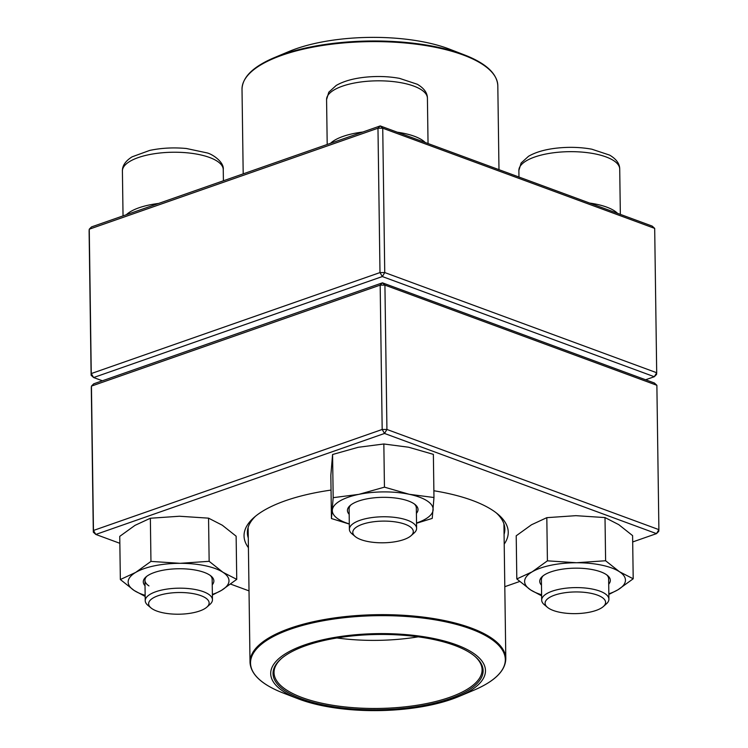 <?xml version="1.0" encoding="UTF-8"?>
<svg xmlns="http://www.w3.org/2000/svg" width="748" height="748" viewBox="0 0 748 748"><rect width="100%" height="100%" fill="white"/><g stroke="black" fill="none" stroke-linecap="round" stroke-linejoin="round"><path stroke-width="1.12" d="M645.599 379.769L654.294 376.73L382.34 276.554L379.993 272.571L377.974 128.217L89.255 229.206L91.265 373.561L379.993 272.571L384.743 272.562L656.697 372.738L654.687 228.392L382.733 128.207L384.743 272.562L382.34 276.554L93.612 377.544L102.401 380.779M91.125 375.262L91.265 373.561L93.612 377.544L91.125 375.262L89.106 230.908L89.255 229.206L91.508 226.915L380.236 125.926L652.191 226.102L654.687 228.392M654.294 376.73L656.557 374.439L656.697 372.738L654.294 376.73M377.974 128.217L382.733 128.207L380.236 125.926L377.974 128.217M151.002 607.918L147.861 605.282A33.613 12.043 -0.8 0 1 145.224 600.691A33.613 12.043 -0.8 0 1 166.365 589.19A33.613 12.043 -0.8 0 1 203.306 591.668A33.613 12.043 -0.8 0 1 212.451 599.756A33.613 12.043 -0.8 0 1 209.936 604.412L206.869 607.133A30.257 10.846 179.2 0 0 178.725 592.519A30.257 10.846 179.2 0 0 151.002 607.918A30.257 10.846 179.2 0 0 156.856 611.069A30.257 10.846 179.2 0 0 206.869 607.133M355.169 536.503L352.028 533.876A33.613 12.043 -0.8 0 1 349.381 529.285A33.613 12.043 -0.8 0 1 359.947 520.327A33.613 12.043 -0.8 0 1 396.244 517.579A33.613 12.043 -0.8 0 1 416.608 528.35A33.613 12.043 -0.8 0 1 414.102 533.006L411.035 535.727A30.257 10.846 179.2 0 0 400.18 522.805A30.257 10.846 179.2 0 0 362.294 524.311A30.257 10.846 179.2 0 0 355.169 536.503A30.257 10.846 179.2 0 0 383.191 542.796A30.257 10.846 179.2 0 0 411.035 535.727M547.461 607.339L544.32 604.711A33.613 12.043 -0.8 0 1 541.683 600.12A33.613 12.043 -0.8 0 1 562.823 588.62A33.613 12.043 -0.8 0 1 599.765 591.098A33.613 12.043 -0.8 0 1 608.909 599.185A33.613 12.043 -0.8 0 1 606.404 603.842L603.337 606.563A30.257 10.846 179.2 0 0 597.362 595.09A30.257 10.846 179.2 0 0 558.831 593.903A30.257 10.846 179.2 0 0 547.461 607.339A30.257 10.846 179.2 0 0 575.493 613.631A30.257 10.846 179.2 0 0 603.337 606.563M243.194 173.863L242.015 89.264A127.908 45.843 179.2 0 1 335.16 43.786A127.908 45.843 179.2 0 1 497.813 85.693C497.102 73.594 486.041 63.356 464.63 54.987L449.613 49.181A107.403 38.494 179.2 0 0 289.177 51.416L274.32 57.643A127.403 45.656 -0.8 0 1 335.291 43.141A127.403 45.656 -0.8 0 1 464.63 54.987A127.403 45.656 -0.8 0 1 494.232 75.202M308.372 643.682A107.403 38.494 -0.8 0 1 454.616 644.178A107.403 38.494 -0.8 0 1 458.655 696.584A107.403 38.494 -0.8 0 1 298.218 698.819A107.403 38.494 -0.8 0 1 308.372 643.682M309.896 644.299A105.047 37.643 -0.8 0 1 474.868 656.314A105.047 37.643 -0.8 0 1 378.6 709.759A105.047 37.643 -0.8 0 1 280.883 659.016A105.047 37.643 -0.8 0 1 309.896 644.299M474.391 655.912A104.047 37.288 -0.8 0 1 482.095 669.722A104.047 37.288 -0.8 0 1 378.582 708.45A104.047 37.288 -0.8 0 1 274.03 672.62A104.047 37.288 -0.8 0 1 281.351 658.614M656.875 385.295L384.921 285.11L386.931 429.464L658.895 529.64L656.875 385.295L654.388 383.004L382.434 282.828L380.171 285.119L91.443 386.108L93.463 530.463L382.181 429.474L380.171 285.119L384.921 285.11L382.434 282.828L93.706 383.817L91.443 386.108L91.303 387.81L93.313 532.165L95.809 534.446L119.848 543.3M248.411 547.667A132.116 47.348 -0.8 0 1 253.918 517.569A132.116 47.348 -0.8 0 1 285.577 500.674A132.116 47.348 -0.8 0 1 331.037 490.09M433.877 490.753A132.116 47.348 -0.8 0 1 497.869 514.166A132.116 47.348 -0.8 0 1 504.208 544.095M632.686 541.954L656.492 533.633L384.528 433.457L95.809 534.446L93.463 530.463L93.313 532.165M230.711 584.141L249.019 590.883M504.807 586.694L519.654 581.495M255.517 516.214A128.749 46.142 179.2 0 0 247.364 532.698A128.749 46.142 179.2 0 0 248.28 537.952M504.077 534.381A128.749 46.142 179.2 0 0 504.844 529.107A128.749 46.142 179.2 0 0 496.233 512.848M658.745 531.342L658.895 529.64L656.492 533.633L658.745 531.342M386.931 429.464L382.181 429.474L384.528 433.457L386.931 429.464M349.176 514.315A35.296 12.651 -0.8 0 1 350.073 505.583A35.296 12.651 -0.8 0 1 366.006 499.047A35.296 12.651 -0.8 0 1 415.252 504.676A35.296 12.651 -0.8 0 1 416.402 513.371M416.533 522.983A50.425 18.074 179.2 0 0 433.129 509.912A50.425 18.074 179.2 0 0 409.24 494.288A50.425 18.074 179.2 0 0 358.844 494.363A50.425 18.074 179.2 0 0 332.336 510.061A50.425 18.074 179.2 0 0 349.307 523.927M416.543 523.263L432.232 518.401L433.971 497.523L409.24 494.288L384.444 487.154L358.844 494.363L333.178 497.672L331.439 518.551L349.307 524.067M384.444 487.154L383.846 443.985L408.576 447.22L433.373 454.354L433.971 497.523M383.846 443.985L358.18 447.295L332.579 454.504L330.84 475.382L331.439 518.551M332.579 454.504L333.178 497.672M350.906 504.909A33.613 12.043 179.2 0 0 349.101 508.883L349.381 529.285M416.608 528.35L416.327 507.948A33.613 12.043 179.2 0 0 414.411 504.021M541.477 585.151A35.296 12.651 -0.8 0 1 542.375 576.428A35.296 12.651 -0.8 0 1 573.183 568.209A35.296 12.651 -0.8 0 1 606.114 574.455A35.296 12.651 -0.8 0 1 607.554 575.511A35.296 12.651 -0.8 0 1 608.704 584.207M608.835 593.819A50.425 18.074 179.2 0 0 617.923 589.798A50.425 18.074 179.2 0 0 619.438 571.715A50.425 18.074 179.2 0 0 576.54 562.739A50.425 18.074 179.2 0 0 532.146 571.846A50.425 18.074 179.2 0 0 530.631 589.929A50.425 18.074 179.2 0 0 541.608 594.763M608.844 594.454L617.923 589.798L633.201 578.784L632.602 535.624L618.774 524.647L605.01 517.579L575.885 515.671L546.816 517.663L531.482 524.778L516.214 535.792L516.812 578.952L530.631 589.929L541.627 595.847M546.816 517.663L547.414 560.832L532.146 571.846L516.812 578.952M605.01 517.579L605.609 560.748L576.54 562.739L547.414 560.832M633.201 578.784L619.438 571.715L605.609 560.748M543.207 575.745A33.613 12.043 179.2 0 0 541.402 579.728L541.683 600.12M608.909 599.185L608.629 578.784A33.613 12.043 179.2 0 0 606.703 574.857M145.018 585.721A35.296 12.651 -0.8 0 1 145.916 576.998A35.296 12.651 -0.8 0 1 178.398 568.751A35.296 12.651 -0.8 0 1 211.095 576.091A35.296 12.651 -0.8 0 1 212.245 584.786M212.376 594.398A50.425 18.074 179.2 0 0 221.464 590.378A50.425 18.074 179.2 0 0 222.969 572.295A50.425 18.074 179.2 0 0 180.081 563.319A50.425 18.074 179.2 0 0 135.678 572.416A50.425 18.074 179.2 0 0 134.173 590.499A50.425 18.074 179.2 0 0 145.149 595.333M212.385 595.025L221.464 590.378L236.742 579.363L236.134 536.194L222.315 525.227L208.552 518.158L209.15 561.318L180.081 563.319L150.956 561.402L135.678 572.416L120.353 579.532L134.173 590.499L145.168 596.427M208.552 518.158L179.427 516.242L150.357 518.242L150.956 561.402M236.742 579.363L222.969 572.295L209.15 561.318M150.357 518.242L135.023 525.348L119.745 536.363L120.353 579.532M212.451 599.756L212.161 579.363A33.613 12.043 179.2 0 0 210.244 575.427M146.748 576.315A33.613 12.043 179.2 0 0 144.944 580.298A33.613 12.043 179.2 0 0 148.955 585.899M126.347 214.732A50.425 18.074 -0.8 0 1 158.641 203.437M209.534 157.473A50.425 18.074 179.2 0 0 154.116 153.761A50.425 18.074 179.2 0 0 122.41 171.021C122.279 165.701 125.514 160.97 132.125 156.818L149.75 150.404C161.465 147.954 173.686 147.319 186.411 148.506L206.962 152.882C211.993 153.929 224.297 161.905 223.25 169.609A50.425 18.074 179.2 0 0 209.534 157.473M330.504 143.326A50.425 18.074 -0.8 0 1 343.126 136.379A50.425 18.074 -0.8 0 1 362.799 132.031M397.347 132.228A50.425 18.074 -0.8 0 1 425.219 142.494M428.043 143.541L427.417 98.203A50.425 18.074 179.2 0 0 376.74 80.831A50.425 18.074 179.2 0 0 326.577 99.606L327.203 144.476M589.648 203.063A50.425 18.074 -0.8 0 1 606.693 207.112A50.425 18.074 -0.8 0 1 617.521 213.33M620.344 214.377L619.718 169.039A50.425 18.074 179.2 0 0 569.041 151.676A50.425 18.074 179.2 0 0 518.878 170.441L518.962 177.033M245.297 78.671A127.403 45.656 -0.8 0 1 274.32 57.643C253.151 66.609 242.38 77.147 242.015 89.264M248.13 527.424L250.019 662.307A127.908 45.843 -0.8 0 1 294.899 626.656A127.908 45.843 -0.8 0 1 431.203 618.194A127.908 45.843 -0.8 0 1 505.807 658.736L503.928 523.852M458.655 696.584L473.503 690.357A127.403 45.656 179.2 0 0 468.725 628.198A127.403 45.656 179.2 0 0 295.236 627.6A127.403 45.656 179.2 0 0 283.193 693.013L298.218 698.819M418.207 636.829A104.047 37.288 -0.8 0 1 336.974 637.969M223.409 180.782L223.25 169.609M123.037 215.892L122.41 171.021M145.224 600.691L144.944 580.298M427.417 98.203C427.398 92.883 424.032 88.236 417.319 84.272L399.516 78.362C388.231 76.315 376.468 75.969 364.211 77.315C352.645 78.633 343.313 81.345 336.207 85.45L328.802 92.2L326.577 99.606M619.718 169.039C619.699 163.719 616.333 159.072 609.62 155.107L591.818 149.198C580.532 147.15 568.77 146.804 556.512 148.151C544.946 149.469 535.615 152.181 528.509 156.285L521.104 163.036L518.878 170.441M497.813 85.693L498.981 169.665M473.503 690.357C494.671 681.391 505.442 670.853 505.807 658.736M250.019 662.307C250.72 674.406 261.781 684.644 283.193 693.013"/></g></svg>
